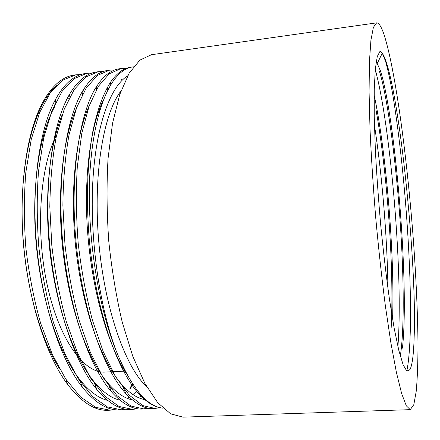 <?xml version="1.0" encoding="UTF-8"?>
<svg xmlns="http://www.w3.org/2000/svg" width="440" height="440" viewBox="0 0 440 440"><rect width="100%" height="100%" fill="white"/><g stroke="black" fill="none" stroke-linecap="round" stroke-linejoin="round"><path stroke-width="0.66" d="M409.97 369.606C412.231 365.244 413.617 354.739 414.117 338.096C417.522 255.151 395.329 54.797 379.957 51.403L377.262 56.551L375.309 69.113L374.248 89.353L374.242 116.628L375.364 149.919C376.673 174.597 378.499 200.073 380.848 226.347C383.46 252.532 386.326 276.848 389.455 299.288L394.202 328.416L398.849 350.526L403.106 364.722L406.802 371.074L409.97 369.606L407.941 371.03M382.047 52.756L382.305 53.141L377.223 63.514L380.446 70.862C394.861 115.126 409.624 282.783 402.441 348.156M400.307 356.076C404.844 327.305 403.733 266.673 399.245 209.253C394.68 150.541 386.7 94.138 379.335 71.011M374.149 94.969C385.809 149.644 394.878 252.973 392.574 319.176M391.177 327.52C394.394 267.647 386.766 168.817 375.892 109.296M162.987 408.166C155.766 407.715 148.192 403.431 140.256 395.313C117.194 371.459 95.821 310.074 89.216 239.047C86.031 199.215 87.219 163.422 92.791 131.675C97.295 109.582 103.615 92.763 110.869 81.713C117.002 73.024 123.629 68.189 130.751 67.21L131.632 67.111M159.731 407.682L153.874 408.639C145.062 409.139 135.724 404.135 125.857 393.618C102.999 368.693 82.264 308.869 75.895 240.334C69.757 174.554 79.866 110.886 97.119 85.684C103.873 75.543 111.26 69.916 119.273 68.805L120.142 68.701M148.148 408.15L142.335 409.052C132.572 409.613 122.265 403.838 111.408 391.716C88.864 365.855 68.811 307.632 62.678 241.61C56.788 178.228 66.396 116.391 83.364 89.854C90.745 78.128 98.912 71.638 107.866 70.383L108.73 70.279M136.648 408.611L130.873 409.459C120.098 410.086 108.779 403.464 96.91 389.593C74.789 362.94 55.446 306.328 49.566 242.836C43.929 181.847 53.004 121.957 69.608 94.221C77.621 80.773 86.597 73.354 96.542 71.957L97.394 71.852M120.362 409.822L119.488 409.866C107.635 410.559 95.26 403.013 82.363 387.233C60.77 359.931 42.174 304.959 36.559 244.035C31.18 185.449 39.688 127.611 55.831 98.83C64.493 83.49 74.311 75.053 85.294 73.513L86.141 73.409M109.049 410.229L108.18 410.273C95.183 411.021 81.708 402.474 67.76 384.626C46.811 356.829 28.991 303.523 23.65 245.212C18.529 189.041 26.45 133.359 42.042 103.692C51.354 86.284 62.046 76.742 74.118 75.064L74.965 74.96M133.43 66.864L132.501 66.968C113.02 69.581 95.304 104.076 90.404 165.621C85.58 224.571 96.789 303.661 116.358 351.334C131.389 387.734 146.911 406.659 162.927 408.117M108.103 89.188L106.975 88.055M80.647 74.597L75.807 74.828L62.546 80.239L50.352 92.73L39.727 112.382L31.24 139.42L25.817 172.486C23.898 196.57 23.909 221.678 25.855 247.814C29.007 274.412 33.946 299.591 40.662 323.351L52.288 354.332L65.742 379.043L80.547 396.99L95.607 407.303L109.907 410.212L114.725 409.629M138.369 393.256L138.941 392.519M91.867 73.073L86.988 73.276L74.085 78.656L62.238 91.135L51.931 110.814L43.731 137.913L38.533 171.083C36.729 195.245 36.812 220.451 38.781 246.692C41.932 273.394 46.822 298.678 53.444 322.542L64.867 353.656L78.062 378.483L92.554 396.506L107.267 406.874L121.226 409.805L126.077 409.195M122.309 80.091L120.89 78.969M103.169 71.544L98.252 71.715L85.707 77.055L74.212 89.529L64.229 109.236L56.32 136.395C52.365 157.894 50.199 181.297 49.813 206.602L51.81 245.553C54.962 272.371 59.796 297.759 66.325 321.723L77.55 352.979L90.481 377.911L104.649 396.022L119.014 406.445L132.621 409.398L137.5 408.755M114.543 70.01L109.588 70.147L97.411 75.449L86.267 87.912L76.621 107.641L69.008 134.866C65.225 156.426 63.184 179.905 62.882 205.31L64.95 244.409C68.096 271.337 72.88 296.835 79.305 320.903L90.326 352.292L102.988 377.339L116.837 395.533L130.851 406.01L144.095 408.991L149.012 408.309M126.924 68.574L121.005 68.563L109.203 73.826L98.417 86.284L89.106 106.035L81.796 133.326L77.297 166.804C75.845 191.219 76.142 216.7 78.194 243.26C81.334 270.292 86.07 295.9 92.389 320.073L103.208 351.604L115.594 376.761L129.113 395.043L142.764 405.57L155.645 408.573L153.89 408.639M107.663 90.052L106.519 88.902M73.975 115.396L73.43 115.709M56.562 135.273C40.023 165.787 35.244 230.384 47.256 285.17C59.191 340.06 84.288 373.659 105.056 372.086L125.191 371.135M116.358 351.334C99.589 307.241 89.821 239.443 92.752 182.892C95.717 125.956 110.297 86.466 127.639 75.878M120.989 90.965C103.378 113.592 92.934 174.982 98.78 241.879C104.566 308.776 125.45 367.444 146.702 386.694M133.138 384.725L129.729 389.114L130.84 386.645L132.787 384.192M59.307 368.396C40.689 338.827 26.202 288.035 22.798 235.703C19.465 183.381 27.357 134.2 41.674 106.123C46.294 97.125 51.304 90.139 56.705 85.173M376.624 22.858L151.454 54.714L139.876 60.11L129.102 73.299L119.768 94.468L112.552 123.233L108.047 158.527C106.524 184.778 106.755 212.273 108.746 241.01C111.749 269.665 116.264 296.786 122.293 322.377L132.82 356.367L144.898 383.455L157.74 402.699L170.632 413.826L182.969 417.142L410.256 409.657L413.831 404.624L416.29 390.885C417.389 378.054 417.962 362.389 418 343.888C417.681 314.264 416.284 281.578 413.793 245.839C407.875 163.911 396.176 73.964 384.604 36.366C381.722 27.28 379.06 22.781 376.624 22.858L373.401 27.329L370.925 40.205L369.424 61.804L369.077 91.823L370.013 129.206C371.289 157.234 373.192 186.764 375.733 217.8C378.587 248.804 381.805 278.218 385.391 306.048L390.918 343.03L396.44 372.543L401.649 393.553L406.307 405.807L410.256 409.657M126.737 374.061C108.587 346.517 92.895 293.568 87.989 236.671C83.259 181.896 89.815 128.084 102.916 100.991M144.716 399.57C137.489 398.354 130.009 393.525 122.287 385.088C101.844 362.28 83.507 312.131 76.252 252.038C69.404 194.079 75.394 135.581 89.425 105.16M144.447 399.333L144.078 399.443M132.286 399.861C124.421 398.332 116.336 392.816 108.042 383.306C87.907 359.739 70.147 310.816 63.162 252.89C56.579 196.977 62.255 140.525 75.95 109.478M141.031 396.116L138.468 397.623M119.911 400.131C111.359 398.261 102.641 391.991 93.753 381.32C74.025 357.11 56.876 309.441 50.171 253.704C43.863 199.843 49.203 145.497 62.497 113.96M137.412 390.632L132.941 394.565M129.212 397.089L127.072 398.25M107.586 400.378C98.307 398.139 88.918 391.05 79.425 379.11C58.938 352.968 41.476 301.202 36.207 244.068C31.163 189.129 39.127 134.728 54.39 107.261L55.831 98.83M382.305 53.141L385.632 61.463C387.981 69.955 390.385 81.158 392.849 95.079C397.777 125.136 401.968 160.474 405.411 201.091C410.999 269.016 412.698 341.825 406.885 370.75M375.265 69.603C390.324 124.24 403.513 274.247 397.903 346.544M374.435 125.153C381.87 172.876 387.288 236.418 387.921 288.415M132.495 66.968L130.757 67.21M121 68.563L119.273 68.805M109.582 70.147L107.866 70.383M98.247 71.72L96.542 71.957M86.988 73.276L85.294 73.513M75.801 74.828L74.118 75.064M144.084 408.991L142.351 409.052M132.611 409.398L130.889 409.459M121.22 409.805L119.504 409.866M109.901 410.212L108.202 410.273M86.57 112.024L87.126 111.953M98.989 110.451L99.787 110.347M139.145 392.772L140.256 395.313M109.846 86.014L110.869 81.713M122.287 385.088L125.857 393.618M96.113 90.2L97.119 85.684M108.042 383.306L111.408 391.716M82.39 94.562L83.364 89.854M93.753 381.32L96.91 389.593M68.684 99.094L69.608 94.221M79.425 379.11L82.363 387.233M65.989 379.412L67.76 384.626M41.674 106.123L42.042 103.692M137.885 392.7L138.314 391.765"/></g></svg>
